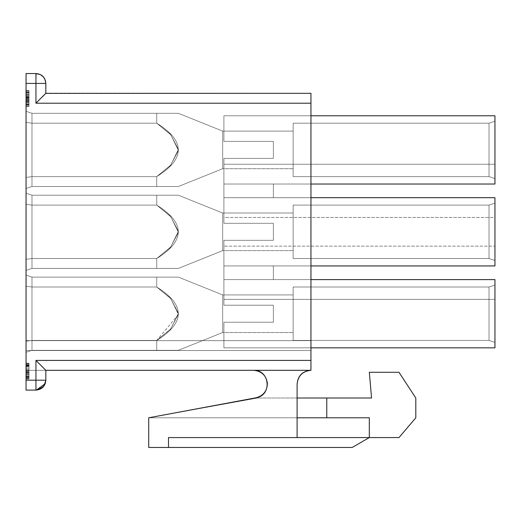 <?xml version="1.0" encoding="UTF-8"?>
<svg xmlns="http://www.w3.org/2000/svg" width="521" height="521" viewBox="0 0 521 521"><rect width="100%" height="100%" fill="white"/><g stroke="black" fill="none" stroke-linecap="round" stroke-linejoin="round"><path stroke-width="0.39" stroke-dasharray="2.6 1.95" d="M494.95 115.773L494.95 184.03L494.95 115.773L494.95 164.245L494.95 115.773L310.952 115.773L494.95 115.773L310.952 115.773L310.952 197.68L310.952 184.03L223.9 184.03L223.9 158.41L223.9 223.307L223.9 158.41L223.9 223.307L223.9 184.03L223.9 197.68L223.9 184.03L273.362 184.03L273.362 197.68L273.362 184.03L273.362 197.68L273.362 184.03L273.362 197.68L273.362 184.03L273.362 197.68L223.9 197.68L310.952 197.68L310.952 279.595L310.952 265.938L494.95 265.938L494.95 197.68L494.95 265.938L494.95 197.68L494.95 265.938L494.95 197.68L223.9 197.68L273.362 197.68L223.9 197.68L223.9 184.03L494.95 184.03L494.95 115.773L494.95 184.03L494.95 164.245L494.95 184.03L223.9 184.03L273.362 184.03L223.9 184.03L223.9 197.68L273.362 197.68L273.362 184.03L223.9 184.03L310.952 184.03L310.952 197.68L223.9 197.68L223.9 158.41L273.362 158.41L273.362 141.393L273.362 158.41L273.362 141.393L273.362 158.41L273.362 141.393L223.9 141.393L223.9 115.773L223.9 141.393L223.9 115.773L223.9 141.393L223.9 115.773L494.95 115.773L223.9 115.773L223.9 141.393L273.362 141.393L273.362 158.41L223.9 158.41L273.362 158.41L223.9 158.41L223.9 164.245L494.95 164.245L494.95 115.773L223.9 115.773L494.95 115.773L494.95 164.245L223.9 164.245L223.9 158.41L273.362 158.41L273.362 141.393L223.9 141.393L273.362 141.393L223.9 141.393L223.9 115.773L494.95 115.773L223.9 115.773L223.9 141.393L273.362 141.393L273.362 158.41L223.9 158.41L273.362 158.41L223.9 158.41L223.9 184.03L494.95 184.03L494.95 115.773L494.95 184.03L223.9 184.03L494.95 184.03L223.9 184.03L273.362 184.03L223.9 184.03L223.9 197.68L273.362 197.68L273.362 184.03L223.9 184.03L273.362 184.03L273.362 197.68L223.9 197.68L494.95 197.68L223.9 197.68L273.362 197.68L223.9 197.68L223.9 184.03L223.9 197.68L310.952 197.68L310.952 184.03L223.9 184.03L273.362 184.03L273.362 197.68L223.9 197.68L223.9 217.465L494.95 217.465L494.95 265.938L223.9 265.938L273.362 265.938L273.362 279.595L273.362 265.938L273.362 279.595L273.362 265.938L273.362 279.595L273.362 265.938L273.362 279.595L223.9 279.595L494.95 279.595L494.95 347.852L494.95 279.595L494.95 347.852L494.95 279.595L494.95 347.852L494.95 279.595L310.952 279.595L310.952 347.852L310.952 279.595L223.9 279.595L494.95 279.595L223.9 279.595L273.362 279.595L223.9 279.595L223.9 265.938L310.952 265.938L310.952 347.852L223.9 347.852L310.952 347.852L223.9 347.852L223.9 322.225L273.362 322.225L273.362 305.215L223.9 305.215L223.9 279.595L273.362 279.595L273.362 265.938L223.9 265.938L273.362 265.938L223.9 265.938L223.9 305.215L223.9 240.318L223.9 305.215L223.9 240.318L223.9 279.595L223.9 265.938L223.9 279.595L223.9 265.938L273.362 265.938L273.362 279.595L223.9 279.595L310.952 279.595L223.9 279.595L273.362 279.595L223.9 279.595L223.9 265.938L494.95 265.938L310.952 265.938L310.952 197.68L494.95 197.68L223.9 197.68L494.95 197.68L494.95 265.938L223.9 265.938L273.362 265.938L223.9 265.938L223.9 279.595L273.362 279.595L273.362 265.938L223.9 265.938L223.9 240.318L223.9 246.153L494.95 246.153L494.95 217.465L223.9 217.465L223.9 223.307L273.362 223.307L273.362 240.318L273.362 223.307L273.362 240.318L273.362 223.307L273.362 240.318L223.9 240.318L273.362 240.318L273.362 223.307L223.9 223.307L273.362 223.307L223.9 223.307L223.9 197.68L223.9 223.307L273.362 223.307L273.362 240.318L223.9 240.318L273.362 240.318L223.9 240.318L223.9 265.938L494.95 265.938L223.9 265.938L273.362 265.938L223.9 265.938L223.9 279.595L273.362 279.595L273.362 265.938L223.9 265.938L273.362 265.938L273.362 279.595L223.9 279.595L494.95 279.595L223.9 279.595L273.362 279.595L223.9 279.595L223.9 265.938L494.95 265.938L494.95 197.68L223.9 197.68L494.95 197.68L494.95 265.938L223.9 265.938L223.9 240.318L273.362 240.318L273.362 223.307L223.9 223.307L273.362 223.307L223.9 223.307L223.9 197.68L494.95 197.68L223.9 197.68L273.362 197.68L223.9 197.68L223.9 184.03L494.95 184.03L494.95 164.245L223.9 164.245L223.9 184.03L273.362 184.03L223.9 184.03L223.9 197.68L273.362 197.68L273.362 184.03L223.9 184.03L494.95 184.03L223.9 184.03L223.9 164.245L494.95 164.245L494.95 184.03L310.952 184.03L310.952 115.773L223.9 115.773L494.95 115.773M494.95 121.217L494.95 178.592L494.95 121.217L494.95 178.592L494.95 121.217L494.95 178.592L494.95 121.217L494.95 178.592L489.017 176.612L489.017 123.19L494.95 121.217L489.017 123.19L489.017 176.612L494.95 178.592L494.95 121.217L494.95 178.592L489.017 176.612L293.147 176.612L293.147 123.19L293.147 176.612L293.147 123.19L293.147 176.612L489.017 176.612L489.017 123.19L489.017 176.612L489.017 123.19L494.95 121.217L489.017 123.19L489.017 176.612L494.95 178.592L494.95 121.217L494.95 178.592L489.017 176.612L293.147 176.612L293.147 123.19L293.147 176.612L293.147 123.19L293.147 176.612L489.017 176.612L489.017 123.19L489.017 176.612L489.017 123.19L494.95 121.217L489.017 123.19L489.017 176.612L494.95 178.592L494.95 121.217M494.95 203.125L494.95 260.5L494.95 203.125L494.95 260.5L494.95 203.125L494.95 260.5L494.95 203.125L494.95 260.5L489.017 258.52L489.017 205.105L494.95 203.125L489.017 205.105L489.017 258.52L494.95 260.5L494.95 203.125L494.95 260.5L489.017 258.52L293.147 258.52L293.147 205.105L293.147 258.52L293.147 205.105L293.147 258.52L489.017 258.52L489.017 205.105L489.017 258.52L489.017 205.105L494.95 203.125L489.017 205.105L489.017 258.52L494.95 260.5L494.95 203.125L494.95 260.5L489.017 258.52L293.147 258.52L293.147 205.105L293.147 258.52L293.147 205.105L293.147 258.52L489.017 258.52L489.017 205.105L489.017 258.52L489.017 205.105L494.95 203.125L489.017 205.105L489.017 258.52L494.95 260.5L494.95 203.125M494.95 285.033L494.95 342.408L494.95 285.033L494.95 342.408L494.95 285.033L494.95 342.408L494.95 285.033L494.95 342.408L489.017 340.428L489.017 287.012L494.95 285.033L489.017 287.012L489.017 340.428L494.95 342.408L494.95 285.033L494.95 342.408L489.017 340.428L293.147 340.428L293.147 287.012L293.147 340.428L293.147 287.012L293.147 340.428L489.017 340.428L489.017 287.012L489.017 340.428L489.017 287.012L494.95 285.033L489.017 287.012L489.017 340.428L494.95 342.408L494.95 285.033L494.95 342.408L489.017 340.428L293.147 340.428L293.147 287.012L293.147 340.428L293.147 287.012L293.147 340.428L489.017 340.428L489.017 287.012L489.017 340.428L489.017 287.012L494.95 285.033L489.017 287.012L489.017 340.428L494.95 342.408L494.95 285.033M267.364 382.883C265.951 375.198 261.353 371.011 253.577 370.307C261.353 371.011 265.951 375.198 267.364 382.883C267.384 390.691 263.633 395.654 256.111 397.77L148.713 417.79L256.111 397.77L148.713 417.79L297.1 417.79L297.1 384.153L297.1 437.575L168.498 437.575L168.498 447.467L168.498 437.575L168.498 447.467L168.498 437.575L369.317 437.575L168.498 437.575L369.317 437.575L352.183 447.467L148.713 447.467L148.713 417.79L256.111 397.77C263.633 395.654 267.384 390.691 267.364 382.883C265.951 375.198 261.353 371.011 253.577 370.307L310.952 370.307C302.48 371.069 297.869 375.687 297.1 384.153L297.1 417.79L148.713 417.79L257.582 398.005L326.778 398.005L326.778 417.79L148.713 417.79L369.317 417.79L148.713 417.79L297.1 417.79L297.1 384.153C297.869 375.687 302.48 371.069 310.952 370.307L26.05 370.307L310.952 370.307L310.952 93.318L45.835 93.318L45.399 93.721M40.254 364.707L39.635 364.101M369.317 437.575L398.995 437.575L369.317 437.575L369.317 417.79L148.713 417.79L256.111 397.77L148.713 417.79L148.713 447.467L352.183 447.467L369.317 437.575L297.1 437.575L297.1 417.79L369.317 417.79L369.317 437.575L168.498 437.575L369.317 437.575M35.942 360.415L45.835 370.307L45.835 380.2L35.942 380.2L35.942 360.415L35.942 380.2L26.05 380.2L26.05 350.522L310.952 350.522L310.952 360.415L35.942 360.415L310.952 360.415L310.952 370.307C302.597 371.186 297.986 375.804 297.1 384.153C297.869 375.687 302.48 371.069 310.952 370.307L253.577 370.307C269.93 369.702 272.307 395.367 256.111 397.77C272.307 395.367 269.93 369.702 253.577 370.307C269.937 369.702 272.307 395.367 256.111 397.77M257.582 398.005L148.713 417.79L257.582 398.005L297.1 398.005L257.582 398.005L148.713 417.79L326.778 417.79L326.778 398.005L257.582 398.005M371.564 398.005L326.778 398.005L326.778 417.79L326.778 398.005L326.778 417.79L326.778 398.005L371.564 398.005L369.317 372.287L398.995 372.287L415.81 398.005L415.81 417.79L398.995 437.575L415.81 417.79L415.81 398.005L398.995 372.287L369.317 372.287L371.564 398.005M168.498 447.467L168.498 437.575L168.498 447.467M43.1 83.425L45.835 83.425C45.288 77.375 41.993 74.08 35.942 73.533L26.05 73.533L26.05 390.092L35.942 390.092L35.942 380.2L45.835 380.2C45.288 386.25 41.993 389.545 35.942 390.092C41.993 389.545 45.288 386.25 45.835 380.2L45.835 370.307L45.835 380.2C45.203 386.165 41.908 389.461 35.942 390.092L26.05 390.092L35.942 390.092L26.05 390.092L26.05 380.2L35.942 380.2L36.164 390.086M43.855 386.139L36.275 390.086L26.05 390.092L26.05 370.307L26.05 390.092L35.942 390.092C41.908 389.461 45.203 386.165 45.835 380.2L45.835 370.307L26.05 370.307L45.835 370.307L45.835 380.2C45.184 386.263 41.888 389.565 35.942 390.092L35.942 389.91M26.05 259.341L26.05 193.232L26.05 270.392L26.05 193.232L26.05 259.341L26.05 204.284L31.983 205.105L31.983 258.52L26.05 259.341L31.983 258.52L31.983 205.105L156.736 205.105C185.456 222.89 185.456 240.695 156.736 258.52L31.983 258.52L156.736 258.52L170.732 246.987L178.429 231.311L170.426 216.189L156.736 205.105L156.736 195.212L178.39 195.212L222.669 213.017L222.669 250.608L178.39 268.413L156.736 268.413L156.736 258.52L156.736 268.413L31.983 268.413L31.983 258.52L31.983 268.413L26.05 270.392L26.05 259.341L31.983 258.52L31.983 268.413L26.05 270.392L31.983 268.413L178.39 268.413L156.736 268.413L156.736 258.52L31.983 258.52L156.736 258.52L156.736 268.413L178.39 268.413L222.669 250.608L222.669 213.017L178.39 195.212L156.736 195.212L156.736 205.105L170.732 216.638L178.429 232.314L170.426 247.436L156.736 258.52C185.456 240.735 185.456 222.929 156.736 205.105L31.983 205.105L31.983 258.52L31.983 205.105L26.05 204.284L26.05 270.392L31.983 268.413L31.983 258.52L26.05 259.341L26.05 204.284L31.983 205.105L31.983 195.212L26.05 193.232L26.05 204.284L26.05 193.232L31.983 195.212L26.05 193.232L31.983 195.212L156.736 195.212L31.983 195.212L31.983 205.105L156.736 205.105L156.736 195.212L178.39 195.212L31.983 195.212L156.736 195.212L156.736 205.105L31.983 205.105L31.983 195.212L31.983 205.105L26.05 204.284L31.983 205.105L31.983 195.212L178.39 195.212L222.669 213.017L222.669 250.608L178.39 268.413L156.736 268.413L156.736 258.52L170.732 246.987L178.429 231.311L170.426 216.189L156.736 205.105L156.736 195.212L156.736 205.105L31.983 205.105L156.736 205.105L170.732 216.638L178.429 232.314L170.426 247.436L156.736 258.52L156.736 268.413L178.39 268.413L222.669 250.608L222.669 213.017L178.39 195.212L31.983 195.212L178.39 195.212L156.736 195.212L156.736 205.105C185.456 222.89 185.456 240.695 156.736 258.52L156.736 268.413L31.983 268.413L178.39 268.413L31.983 268.413L31.983 258.52L156.736 258.52L31.983 258.52L31.983 205.105L31.983 258.52L26.05 259.341L26.05 270.392L31.983 268.413L156.736 268.413L156.736 258.52C185.456 240.735 185.456 222.929 156.736 205.105L156.736 195.212L31.983 195.212L31.983 205.105L26.05 204.284L26.05 193.232L31.983 195.212L26.05 193.232L31.983 195.212L26.05 193.232L26.05 204.284L31.983 205.105L31.983 195.212L31.983 205.105L156.736 205.105L31.983 205.105L31.983 258.52L156.736 258.52L31.983 258.52L31.983 268.413L31.983 258.52L26.05 259.341L31.983 258.52L31.983 205.105L26.05 204.284L26.05 259.341L31.983 258.52L31.983 268.413L26.05 270.392L31.983 268.413L26.05 270.392L26.05 204.284L31.983 205.105L31.983 195.212L178.39 195.212L222.669 213.017L222.669 250.608L178.39 268.413L156.736 268.413L156.736 258.52L170.732 246.987L178.429 231.311L170.426 216.189L156.736 205.105L156.736 195.212L156.736 205.105L31.983 205.105L156.736 205.105L170.732 216.638L178.429 232.314L170.426 247.436L156.736 258.52L156.736 268.413L178.39 268.413L222.669 250.608L222.669 213.017L178.39 195.212L31.983 195.212L178.39 195.212L156.736 195.212L156.736 205.105C185.456 222.929 185.456 240.735 156.736 258.52L156.736 268.413L31.983 268.413L178.39 268.413L31.983 268.413L31.983 258.52L156.736 258.52L31.983 258.52L31.983 205.105L31.983 258.52L26.05 259.341L26.05 270.392L31.983 268.413L156.736 268.413L156.736 258.52C185.456 240.695 185.456 222.89 156.736 205.105L156.736 195.212L31.983 195.212L31.983 205.105L26.05 204.284L26.05 193.232L31.983 195.212L26.05 193.232L31.983 195.212L26.05 193.232L26.05 204.284L31.983 205.105L31.983 195.212L31.983 205.105L156.736 205.105L31.983 205.105L31.983 258.52L156.736 258.52L31.983 258.52L31.983 268.413L31.983 258.52L26.05 259.341L31.983 258.52L31.983 205.105L26.05 204.284L26.05 259.341L31.983 258.52L31.983 268.413L26.05 270.392L31.983 268.413L26.05 270.392L26.05 259.341M26.05 341.248L26.05 275.14L26.05 352.3L26.05 275.14L26.05 352.3L26.05 275.14L26.05 352.3L31.983 350.32L156.736 350.32L156.736 340.428L170.732 328.894L178.429 313.225L170.426 298.097L156.736 287.012L156.736 277.12L178.39 277.12L222.669 294.925L222.669 332.515L178.39 350.32L31.983 350.32L31.983 340.428L156.736 340.428L156.736 350.32L178.39 350.32L31.983 350.32L178.39 350.32L222.669 332.515L222.669 294.925L178.39 277.12L156.736 277.12L156.736 287.012C185.456 304.798 185.456 322.603 156.736 340.428L31.983 340.428L31.983 287.012L156.736 287.012L31.983 287.012L31.983 277.12L178.39 277.12L156.736 277.12L156.736 287.012L170.803 298.644L178.423 314.456L156.736 340.428L156.736 350.32L156.736 340.428C185.456 322.642 185.456 304.837 156.736 287.012L156.736 277.12L31.983 277.12L31.983 287.012L156.736 287.012L31.983 287.012L31.983 340.428L156.736 340.428L31.983 340.428L31.983 350.32L31.983 340.428L26.05 341.248L31.983 340.428L31.983 287.012L26.05 286.192L26.05 341.248L26.05 286.192L31.983 287.012L31.983 277.12L26.05 275.14L26.05 286.192L26.05 275.14L31.983 277.12L26.05 275.14L31.983 277.12L31.983 287.012L26.05 286.192L31.983 287.012L31.983 340.428L26.05 341.248L31.983 340.428L31.983 350.32L26.05 352.3L26.05 286.192L31.983 287.012L31.983 277.12L178.39 277.12L222.669 294.925L222.669 332.515L178.39 350.32L156.736 350.32L156.736 340.428L170.732 328.894L178.429 313.225L170.426 298.097L156.736 287.012L156.736 277.12L156.736 287.012L31.983 287.012L156.736 287.012L170.732 298.546L178.429 314.222L170.426 329.35L156.736 340.428L156.736 350.32L178.39 350.32L222.669 332.515L222.669 294.925L178.39 277.12L31.983 277.12L178.39 277.12L156.736 277.12L156.736 287.012C185.456 304.798 185.456 322.603 156.736 340.428L156.736 350.32L31.983 350.32L26.05 352.3L31.983 350.32L178.39 350.32L31.983 350.32L31.983 340.428L156.736 340.428L31.983 340.428L31.983 287.012L31.983 340.428L26.05 341.248L26.05 352.3L31.983 350.32L156.736 350.32L156.736 340.428C185.456 322.642 185.456 304.837 156.736 287.012L156.736 277.12L31.983 277.12L31.983 287.012L26.05 286.192L26.05 275.14L31.983 277.12L26.05 275.14L31.983 277.12L26.05 275.14L26.05 286.192L31.983 287.012L31.983 277.12L31.983 287.012L156.736 287.012L31.983 287.012L31.983 340.428L156.736 340.428L31.983 340.428L31.983 350.32L31.983 340.428L26.05 341.248L31.983 340.428L31.983 287.012L26.05 286.192L26.05 341.248L31.983 340.428L31.983 350.32L26.05 352.3L31.983 350.32L26.05 352.3L26.05 286.192L31.983 287.012L31.983 277.12L178.39 277.12L222.669 294.925L222.669 332.515L178.39 350.32L156.736 350.32L156.736 340.428L170.732 328.894L178.429 313.225L170.426 298.097L156.736 287.012L156.736 277.12L156.736 287.012L31.983 287.012L156.736 287.012L170.732 298.546L178.429 314.222L170.426 329.35L156.736 340.428L156.736 350.32L178.39 350.32L222.669 332.515L222.669 294.925L178.39 277.12L31.983 277.12L178.39 277.12L156.736 277.12L156.736 287.012C185.456 304.837 185.456 322.642 156.736 340.428L156.736 350.32L31.983 350.32L178.39 350.32L31.983 350.32L31.983 340.428L156.736 340.428L31.983 340.428L31.983 287.012L31.983 340.428L26.05 341.248L26.05 352.3L31.983 350.32L156.736 350.32L156.736 340.428C185.456 322.603 185.456 304.798 156.736 287.012L156.736 277.12L31.983 277.12L31.983 287.012L26.05 286.192L26.05 275.14L31.983 277.12L26.05 275.14L31.983 277.12L26.05 275.14L26.05 286.192L31.983 287.012L31.983 277.12L31.983 287.012L156.736 287.012L31.983 287.012L31.983 340.428L156.736 340.428L31.983 340.428L31.983 350.32L31.983 340.428L26.05 341.248L31.983 340.428L31.983 287.012L26.05 286.192L26.05 341.248L31.983 340.428L31.983 350.32L26.05 352.3L31.983 350.32L26.05 352.3L26.05 341.248M178.39 113.298L31.983 113.298L31.983 123.19L26.05 122.376L31.983 123.19L31.983 176.612L31.983 123.19L156.736 123.19L31.983 123.19L31.983 113.298L156.736 113.298L156.736 123.19C185.456 141.022 185.456 158.827 156.736 176.612L31.983 176.612L156.736 176.612L170.732 165.079L178.429 149.403L170.426 134.275L156.736 123.19L170.732 134.724L178.429 150.4L170.426 165.528L156.736 176.612L156.736 186.505L178.39 186.505L31.983 186.505L156.736 186.505L156.736 176.612L156.736 186.505L178.39 186.505L222.669 168.7L222.669 131.11L178.39 113.298L156.736 113.298L178.39 113.298L222.669 131.11L222.669 168.7L178.39 186.505L31.983 186.505L31.983 176.612L26.05 177.433L31.983 176.612L31.983 186.505L26.05 188.485L31.983 186.505L26.05 188.485L26.05 122.376L26.05 177.433L31.983 176.612L26.05 177.433L26.05 188.485L31.983 186.505L31.983 176.612L31.983 186.505L156.736 186.505L156.736 176.612L31.983 176.612L31.983 123.19L26.05 122.376L26.05 111.325L26.05 188.485L26.05 111.325L26.05 188.485L26.05 111.325L26.05 188.485L26.05 111.325L31.983 113.298L156.736 113.298L156.736 123.19L156.736 113.304L178.39 113.298L222.669 131.11L222.669 168.7L178.39 186.505L156.736 186.505L156.736 176.612L170.732 165.079L178.429 149.403L170.426 134.275L156.736 123.19L31.983 123.19L31.983 113.298L156.736 113.298L31.983 113.298L31.983 123.19L156.736 123.19L170.732 134.724L178.429 150.4L170.426 165.528L156.736 176.612L156.736 186.505L178.39 186.505L222.669 168.7L222.669 131.11L178.39 113.298L156.736 113.298L178.39 113.298L156.736 113.298L156.736 123.19C185.456 140.976 185.456 158.788 156.736 176.612L156.736 186.505L31.983 186.505L178.39 186.505L31.983 186.505L31.983 176.612L156.736 176.612L31.983 176.612L31.983 123.19L31.983 176.612L26.05 177.433L26.05 122.376L31.983 123.19L26.05 122.376L26.05 111.325L31.983 113.298L26.05 111.325L26.05 122.376L31.983 123.19L31.983 113.298L26.05 111.325L31.983 113.298L31.983 123.19L156.736 123.19L156.736 113.298L31.983 113.298L156.736 113.298L156.736 123.19L31.983 123.19L31.983 176.612L156.736 176.612C185.456 158.827 185.456 141.022 156.736 123.19L156.736 113.304L178.39 113.298L222.669 131.11L222.669 168.7L178.39 186.505L156.736 186.505L156.736 176.612L31.983 176.612L31.983 186.505L156.736 186.505L156.736 176.612L170.732 165.079L178.429 149.403L170.426 134.275L156.736 123.19L31.983 123.19L26.05 122.376L26.05 188.485L31.983 186.505L31.983 176.612L26.05 177.433L31.983 176.612L31.983 113.298L156.736 113.298L31.983 113.298L31.983 123.19L156.736 123.19L170.732 134.724L178.429 150.4L170.426 165.528L156.736 176.612L156.736 186.505L178.39 186.505L222.669 168.7L222.669 131.11L178.39 113.298L156.736 113.298L178.39 113.298L156.736 113.298L156.736 123.19C185.456 140.976 185.456 158.788 156.736 176.612L156.736 186.505L31.983 186.505L26.05 188.485L31.983 186.505L26.05 188.485L26.05 177.433L31.983 176.612L31.983 186.505L178.39 186.505L31.983 186.505L31.983 176.612L156.736 176.612L31.983 176.612L31.983 123.19L31.983 176.612L26.05 177.433L26.05 122.376L31.983 123.19L26.05 122.376L26.05 111.325L31.983 113.298L26.05 111.325L26.05 122.376L31.983 123.19L31.983 113.298L26.05 111.325L31.983 113.298L31.983 123.19L156.736 123.19L156.736 113.298L31.983 113.298L156.736 113.298L156.736 123.19L31.983 123.19L31.983 176.612L156.736 176.612C185.456 158.827 185.456 141.022 156.736 123.19L156.736 113.304L178.39 113.304M26.05 363.183L26.05 379.008L26.05 363.183L26.05 379.008L26.05 378.676L26.05 379.008L29.02 379.008L29.02 363.183L26.05 363.183L29.02 363.183L26.05 363.183L29.02 363.183L29.02 376.318L26.05 376.318L26.05 363.183L26.05 378.676L26.05 364.869L26.05 365.879L29.02 365.879L29.02 364.869L26.05 364.869L29.02 364.869L29.02 364.192L26.05 364.192L29.02 364.192L29.02 363.521L26.05 363.521L29.02 363.521L29.02 363.183L29.02 379.008L26.05 379.008L26.05 373.961L26.05 376.318L29.02 376.318L29.02 373.961L26.05 373.961L29.02 373.961L29.02 376.65L26.05 376.65L29.02 376.65L29.02 379.008L26.05 379.008L29.02 379.008L29.02 363.183L26.05 363.183L29.02 363.183L26.05 363.183L29.02 363.183L29.02 363.521L26.05 363.521L26.05 363.183M26.05 104.695L26.05 90.55L26.05 106.375L26.05 104.695L26.05 106.375L26.05 106.037L26.05 106.375L29.02 106.375L29.02 104.695L26.05 104.695L29.02 104.695L29.02 90.55L26.05 90.55L26.05 104.695L26.05 90.55L29.02 90.55L26.05 90.55L29.02 90.55L29.02 104.695L26.05 104.695L29.02 104.695L26.05 104.695L29.02 104.695L29.02 106.375L26.05 106.375L26.05 104.356L26.05 104.695L29.02 104.695L29.02 90.55L29.02 106.375L26.05 106.375L29.02 106.375L29.02 103.679L26.05 103.679L26.05 106.037L26.05 90.888L26.05 97.284L26.05 93.239L29.02 93.239L29.02 94.255L26.05 94.255L29.02 94.255L26.05 94.255L29.02 94.255L29.02 93.239L26.05 93.239L26.05 94.255L26.05 93.239L29.02 93.239L29.02 92.569L26.05 92.569L26.05 93.239L26.05 92.569L29.02 92.569L29.02 92.23L26.05 92.23L26.05 92.569L26.05 92.23L29.02 92.23L26.05 92.23L29.02 92.23L29.02 92.569L26.05 92.569L29.02 92.569L29.02 93.239L26.05 93.239L29.02 93.239L29.02 94.255L26.05 94.255L29.02 94.255L29.02 95.265L26.05 95.265L29.02 95.265L29.02 97.284L26.05 97.284L29.02 97.284L29.02 97.955L26.05 97.955L29.02 97.955L29.02 96.613L26.05 96.613L29.02 96.613L29.02 96.274L26.05 96.274L26.05 96.613L26.05 96.274L29.02 96.274L26.05 96.274L29.02 96.274L29.02 96.613L26.05 96.613L29.02 96.613L29.02 97.622L26.05 97.622L29.02 97.622L29.02 98.97L26.05 98.97L29.02 98.97L29.02 100.651L26.05 100.651L29.02 100.651L29.02 101.999L26.05 101.999L29.02 101.999L29.02 105.027L26.05 105.027L26.05 103.679L29.02 103.679L26.05 103.679L26.05 105.027L29.02 105.027L29.02 106.037L26.05 106.037L26.05 105.027L26.05 106.037L29.02 106.037L29.02 106.375L26.05 106.375L26.05 106.037L26.05 106.375L29.02 106.375L26.05 106.375L29.02 106.375L29.02 106.037L26.05 106.037L29.02 106.037L29.02 105.027L26.05 105.027L29.02 105.027L29.02 101.999L26.05 101.999L26.05 103.679L29.02 103.679L29.02 106.375L29.02 99.641L26.05 99.641L26.05 101.999L29.02 101.999L29.02 104.356L29.02 96.274L29.02 97.955L29.02 97.284L26.05 97.284L26.05 99.641L29.02 99.641L29.02 94.926L26.05 94.926L26.05 97.284L29.02 97.284L29.02 101.999L29.02 97.955L29.02 100.989L26.05 100.989L26.05 99.98L29.02 99.98L29.02 100.989L29.02 99.98L26.05 99.98L26.05 97.955L26.05 104.356L26.05 98.97L29.02 98.97L29.02 99.98L29.02 98.97L26.05 98.97L26.05 98.293L29.02 98.293L29.02 98.97L29.02 98.293L26.05 98.293L26.05 97.955L29.02 97.955L29.02 98.293L29.02 97.955L26.05 97.955L29.02 97.955L26.05 97.955L26.05 98.293L29.02 98.293L26.05 98.293L26.05 98.97L29.02 98.97L26.05 98.97L26.05 99.98L29.02 99.98L26.05 99.98L26.05 100.989L29.02 100.989L26.05 100.989L26.05 101.66L29.02 101.66L26.05 101.66L26.05 102.67L29.02 102.67L26.05 102.67L26.05 103.679L29.02 103.679L26.05 103.679L26.05 104.356L29.02 104.356L26.05 104.356L26.05 104.695L29.02 104.695L26.05 104.695L26.05 104.356L29.02 104.356L29.02 104.695L26.05 104.695M45.171 383.762L45.809 380.864M42.383 380.2L35.942 380.2M26.05 390.092L26.05 370.307L26.05 390.092L35.942 390.092M36.249 73.539L35.942 83.425L26.05 83.425L26.05 73.533L35.942 73.533L26.05 73.533M40.404 74.601L44.656 78.743M45.835 83.425L35.942 83.425L45.835 83.425L45.835 93.318L45.835 83.425M35.942 73.715L36.398 73.546M37.356 101.803L35.942 103.21L35.942 83.425L35.942 103.21L42.527 96.704M45.601 93.578L310.952 93.318L310.952 103.21L45.835 103.21L310.952 103.21L310.952 340.63L26.05 340.63L26.05 83.425L35.942 83.425M310.952 340.63L26.05 340.63L310.952 340.63L310.952 350.522L26.05 350.522L26.05 340.63L310.952 340.63M26.05 350.522L310.952 350.522L26.05 350.522M489.017 123.19L489.017 176.612L293.147 176.612L293.147 123.19L293.147 176.612L293.147 123.19L293.147 176.612L489.017 176.612L489.017 123.19L293.147 123.19L293.147 176.612L293.147 131.11L293.147 168.7L293.147 131.11L293.147 168.7L293.147 131.11L222.669 131.11L293.147 131.11L293.147 168.7L293.147 131.11L293.147 168.7L293.147 131.11L222.669 131.11L222.669 168.7L222.669 131.11L293.147 131.11L293.147 168.7L293.147 131.11L293.147 168.7L293.147 131.11L222.669 131.11L222.669 168.7L222.669 131.11L293.147 131.11L293.147 149.905L293.147 123.19L293.147 176.612L293.147 123.19L489.017 123.19L293.147 123.19M489.017 205.105L489.017 258.52L293.147 258.52L293.147 205.105L293.147 258.52L293.147 205.105L293.147 258.52L489.017 258.52L489.017 205.105L293.147 205.105L293.147 258.52L293.147 213.017L293.147 250.608L293.147 213.017L293.147 250.608L293.147 213.017L222.669 213.017L293.147 213.017L293.147 250.608L293.147 213.017L293.147 250.608L293.147 213.017L222.669 213.017L222.669 250.608L222.669 213.017L293.147 213.017L293.147 250.608L293.147 213.017L293.147 250.608L293.147 213.017L222.669 213.017L222.669 250.608L222.669 213.017L293.147 213.017L293.147 231.812L293.147 205.105L293.147 258.52L293.147 205.105L489.017 205.105L293.147 205.105M489.017 287.012L489.017 340.428L293.147 340.428L293.147 287.012L293.147 340.428L293.147 287.012L293.147 340.428L489.017 340.428L489.017 287.012L293.147 287.012L293.147 340.428L293.147 294.925L293.147 332.515L293.147 294.925L293.147 332.515L293.147 294.925L222.669 294.925L293.147 294.925L293.147 332.515L293.147 294.925L293.147 332.515L293.147 294.925L222.669 294.925L222.669 332.515L222.669 294.925L293.147 294.925L293.147 332.515L293.147 294.925L293.147 332.515L293.147 294.925L222.669 294.925L222.669 332.515L222.669 294.925L293.147 294.925L293.147 313.72L293.147 287.012L293.147 340.428L293.147 287.012L489.017 287.012L293.147 287.012M31.983 113.298L26.05 111.325L31.983 113.298L26.05 111.325L26.05 122.376L31.983 123.19L31.983 113.298L31.983 123.19L156.736 123.19L156.736 113.298L31.983 113.298M156.736 123.19L31.983 123.19L31.983 176.612L156.736 176.612C185.456 158.788 185.456 140.976 156.736 123.19M156.736 176.612L31.983 176.612L31.983 186.505L156.736 186.505L156.736 176.612M26.05 188.485L31.983 186.505L31.983 176.612L26.05 177.433L26.05 188.485L31.983 186.505L26.05 188.485L26.05 177.433L31.983 176.612L31.983 123.19L26.05 122.376L26.05 177.433L31.983 176.612L31.983 186.505L26.05 188.485M26.05 363.521L29.02 363.521L29.02 364.192L26.05 364.192L26.05 363.521M26.05 364.192L29.02 364.192L29.02 364.869L26.05 364.869L26.05 364.192M26.05 364.869L29.02 364.869L29.02 365.879L26.05 365.879L26.05 366.888L26.05 365.879L29.02 365.879L29.02 366.888L26.05 366.888L29.02 366.888L26.05 366.888L29.02 366.888L29.02 366.211L26.05 366.211L29.02 366.211L29.02 365.54L26.05 365.54L29.02 365.54L29.02 365.201L26.05 365.201L29.02 365.201L29.02 364.869L26.05 364.869L29.02 364.869L26.05 364.869L29.02 364.869L29.02 365.201L26.05 365.201L26.05 364.869M26.05 365.201L29.02 365.201L29.02 365.54L26.05 365.54L26.05 365.201M26.05 365.54L29.02 365.54L29.02 366.211L26.05 366.211L26.05 365.54M26.05 366.211L29.02 366.211L29.02 366.888L26.05 366.888L26.05 366.211M26.05 366.888L29.02 366.888L29.02 368.236L26.05 368.236L26.05 366.888L26.05 368.236L29.02 368.236L29.02 369.584L26.05 369.584L26.05 368.236L26.05 369.584L29.02 369.584L29.02 370.255L26.05 370.255L26.05 369.584L26.05 370.594L26.05 370.255L29.02 370.255L29.02 370.594L26.05 370.594L29.02 370.594L26.05 370.594L29.02 370.594L29.02 371.942L26.05 371.942L26.05 370.594L26.05 373.283L26.05 371.942L29.02 371.942L26.05 371.942L29.02 371.942L29.02 372.613L26.05 372.613L29.02 372.613L29.02 373.283L26.05 373.283L29.02 373.283L29.02 374.632L26.05 374.632L26.05 373.283L26.05 374.632L29.02 374.632L29.02 375.309L26.05 375.309L26.05 374.632L26.05 375.309L29.02 375.309L29.02 376.318L26.05 376.318L26.05 375.309L26.05 376.318L29.02 376.318L29.02 376.989L26.05 376.989L26.05 376.318L26.05 376.989L29.02 376.989L29.02 377.328L26.05 377.328L26.05 376.989L26.05 377.328L29.02 377.328L26.05 377.328L29.02 377.328L29.02 376.989L26.05 376.989L29.02 376.989L29.02 376.318L26.05 376.318L29.02 376.318L29.02 375.309L26.05 375.309L29.02 375.309L26.05 375.309L29.02 375.309L29.02 376.65L26.05 376.65L26.05 375.309L26.05 376.65L29.02 376.65L29.02 377.999L26.05 377.999L26.05 376.65L26.05 377.999L29.02 377.999L29.02 378.676L26.05 378.676L26.05 377.999L26.05 378.676L29.02 378.676L29.02 379.008L26.05 379.008L26.05 378.676L26.05 379.008L29.02 379.008L26.05 379.008L29.02 379.008L29.02 378.676L26.05 378.676L29.02 378.676L29.02 377.999L26.05 377.999L29.02 377.999L29.02 376.65L26.05 376.65L29.02 376.65L29.02 375.309L26.05 375.309L29.02 375.309L29.02 374.632L26.05 374.632L29.02 374.632L29.02 373.283L26.05 373.283L29.02 373.283L29.02 372.274L26.05 372.274L29.02 372.274L29.02 371.265L26.05 371.265L29.02 371.265L29.02 370.594L26.05 370.594L29.02 370.594L29.02 369.584L26.05 369.584L29.02 369.584L29.02 368.236L26.05 368.236L29.02 368.236L29.02 366.888L26.05 366.888L29.02 366.888L29.02 365.879L26.05 365.879L26.05 366.888M29.02 365.879L29.02 379.008L29.02 365.879M26.05 94.926L29.02 94.926L29.02 93.239L26.05 93.239L26.05 94.926M26.05 93.239L29.02 93.239L29.02 91.898L26.05 91.898L26.05 93.239L26.05 91.898L29.02 91.898L29.02 90.888L26.05 90.888L26.05 91.898L26.05 90.888L29.02 90.888L29.02 90.55L26.05 90.55L26.05 90.888L26.05 90.55L29.02 90.55L26.05 90.55L29.02 90.55L29.02 90.888L26.05 90.888L29.02 90.888L29.02 91.898L26.05 91.898L29.02 91.898L29.02 93.239L26.05 93.239M29.02 93.239L29.02 97.284L29.02 93.239M26.05 103.679L29.02 103.679L29.02 104.356L26.05 104.356L26.05 102.67L29.02 102.67L29.02 103.679L26.05 103.679M26.05 101.66L29.02 101.66L29.02 102.67L26.05 102.67L26.05 100.989L29.02 100.989L29.02 101.66L26.05 101.66M494.95 347.852L223.9 347.852L223.9 322.225L223.9 347.852L223.9 322.225L223.9 347.852L223.9 322.225L273.362 322.225L273.362 305.215L273.362 322.225L273.362 305.215L273.362 322.225L273.362 305.215L223.9 305.215L223.9 279.595L494.95 279.595L494.95 299.38L223.9 299.38L494.95 299.38L494.95 347.852L494.95 279.595L223.9 279.595L223.9 305.215L273.362 305.215L273.362 322.225L223.9 322.225L273.362 322.225L223.9 322.225L223.9 347.852L494.95 347.852L310.952 347.852L494.95 347.852L310.952 347.852L310.952 279.595L494.95 279.595L494.95 347.852L223.9 347.852L494.95 347.852L494.95 299.38L223.9 299.38L223.9 305.215L273.362 305.215L223.9 305.215L273.362 305.215L273.362 322.225L223.9 322.225L223.9 347.852L494.95 347.852M223.9 141.393L273.362 141.393L223.9 141.393M273.362 305.215L223.9 305.215L273.362 305.215M494.95 299.38L494.95 279.595L223.9 279.595L223.9 299.38L494.95 299.38M223.9 322.225L273.362 322.225L223.9 322.225M223.9 240.318L273.362 240.318L223.9 240.318M494.95 265.938L494.95 246.153L223.9 246.153L223.9 265.938L494.95 265.938M310.952 265.938L223.9 265.938L223.9 279.595L310.952 279.595L310.952 265.938M222.669 168.7L222.669 131.11L222.669 168.7L293.147 168.7L293.147 149.905L293.147 176.612L293.147 149.905L293.147 168.7L222.669 168.7L293.147 168.7M222.669 250.608L222.669 213.017L222.669 250.608L293.147 250.608L293.147 231.812L293.147 258.52L293.147 231.812L293.147 250.608L222.669 250.608L293.147 250.608M222.669 332.515L222.669 294.925L222.669 332.515L293.147 332.515L293.147 313.72L293.147 340.428L293.147 313.72L293.147 332.515L222.669 332.515L293.147 332.515M293.147 294.925L293.147 313.72L293.147 294.925M293.147 213.017L293.147 231.812L293.147 213.017M293.147 131.11L293.147 149.905L293.147 131.11M45.809 82.754L45.203 79.947M310.952 93.318L45.835 93.318"/><path stroke-width="0.78" d="M494.95 279.595L494.95 347.852L494.95 279.595L310.952 279.595L494.95 279.595M494.95 197.68L494.95 265.938L310.952 265.938L494.95 265.938L494.95 197.68L310.952 197.68L494.95 197.68M494.95 115.773L494.95 184.03L310.952 184.03L494.95 184.03L494.95 115.773L310.952 115.773L494.95 115.773M44.656 78.743L45.815 82.832L45.835 93.318L45.835 83.425C45.21 77.395 41.908 74.099 35.942 73.533C41.993 74.08 45.288 77.375 45.835 83.425L35.942 83.425L35.942 103.21L310.952 103.21L310.952 93.318L310.952 370.307L310.952 360.415L35.942 360.415L310.952 360.415L310.952 103.21L35.942 103.21L35.942 83.425L26.05 83.425L26.05 73.533L26.05 380.2L26.05 83.425L35.942 83.425L35.942 73.533L26.05 73.533L35.942 73.533L35.942 83.425L43.1 83.425M39.635 364.101L45.835 370.307L310.952 370.307L45.835 370.307L40.254 364.707M256.117 397.77C272.307 395.367 269.93 369.702 253.577 370.307C261.353 371.011 265.951 375.198 267.364 382.883C267.384 390.691 263.633 395.654 256.111 397.77L148.713 417.79L148.713 447.467L168.498 447.467L168.498 437.575L297.1 437.575L297.1 384.153C297.986 375.804 302.597 371.186 310.952 370.307C302.48 371.069 297.869 375.687 297.1 384.153L297.1 417.79L369.317 417.79L369.317 437.575L398.995 437.575L415.81 417.79L415.81 398.005L398.995 372.287L369.317 372.287L371.564 398.005L326.778 398.005L326.778 417.79L326.778 398.005L371.564 398.005L369.317 372.287L398.995 372.287L415.81 398.005L415.81 417.79L398.995 437.575L369.317 437.575L369.317 417.79L297.1 417.79L297.1 437.575L369.317 437.575L168.498 437.575L168.498 447.467L148.713 447.467L148.713 417.79L256.111 397.77C263.633 395.654 267.384 390.691 267.364 382.883M310.952 370.307C302.597 371.186 297.986 375.804 297.1 384.153C297.986 375.804 302.597 371.186 310.952 370.307L45.835 370.307L35.942 360.415L35.942 390.092L26.05 390.092L26.05 380.2L26.05 390.092L36.463 390.079L45.216 383.638L45.835 380.2C45.288 386.243 41.993 389.545 35.942 390.092L35.942 380.2L26.05 380.2L35.942 380.2L35.942 360.415M297.1 398.005L326.778 398.005L297.1 398.005M352.183 447.467L168.498 447.467L352.183 447.467L369.317 437.575L352.183 447.467M45.835 380.356L43.855 386.139M36.164 390.086L42.937 387.194L45.171 383.762M45.158 383.788L45.835 380.2L42.383 380.2M35.942 380.2L45.835 380.2L45.835 370.307L45.835 380.2M35.942 83.425L35.942 73.533L40.404 74.601M45.399 93.721L37.356 101.803M35.942 103.21L45.835 93.318L35.942 103.21L45.835 103.21L35.942 103.21M310.952 93.318L45.835 93.318L310.952 93.318M42.527 96.704L45.835 93.318L45.835 83.275M310.952 347.852L494.95 347.852L310.952 347.852M35.942 390.092L36.385 390.079M45.835 83.425C45.19 77.362 41.895 74.067 35.942 73.533"/></g></svg>

